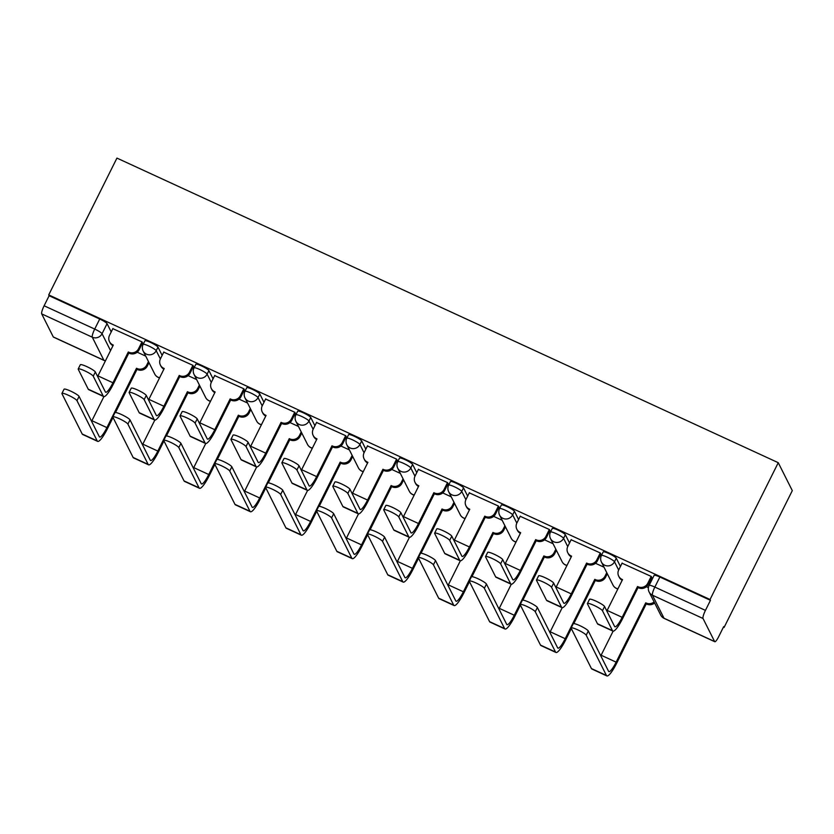 <?xml version="1.0" encoding="UTF-8"?>
<svg xmlns="http://www.w3.org/2000/svg" width="834" height="834" viewBox="0 0 834 834"><rect width="100%" height="100%" fill="white"/><g stroke="black" fill="none" stroke-linecap="round" stroke-linejoin="round"><path stroke-width="1.25" d="M162.14 355.388L157.991 347.121A7.329 1.115 -153.5 0 0 150.641 342.482A7.329 1.115 -153.5 0 0 144.897 340.845L143.125 344.411A7.329 1.115 26.5 0 1 148.869 346.047A7.329 1.115 26.5 0 1 156.208 350.687L160.368 358.954M213.066 378.834L208.907 370.577A7.329 1.115 -153.5 0 0 201.567 365.938A7.329 1.115 -153.5 0 0 195.823 364.291L194.041 367.867A7.329 1.115 26.5 0 1 199.785 369.504A7.329 1.115 26.5 0 1 207.134 374.143L211.283 382.41M263.982 402.29L259.833 394.023A7.329 1.115 -153.5 0 0 252.483 389.395A7.329 1.115 -153.5 0 0 246.739 387.747L244.967 391.313A7.329 1.115 26.5 0 1 250.711 392.96A7.329 1.115 26.5 0 1 258.05 397.599L262.21 405.856M314.908 425.747L310.759 417.48A7.329 1.115 -153.5 0 0 303.409 412.851A7.329 1.115 -153.5 0 0 297.665 411.204L295.882 414.769A7.329 1.115 26.5 0 1 301.627 416.416A7.329 1.115 26.5 0 1 308.976 421.045L313.125 429.312M365.824 449.203L361.675 440.936A7.329 1.115 -153.5 0 0 354.325 436.297A7.329 1.115 -153.5 0 0 348.591 434.66L346.808 438.225A7.329 1.115 26.5 0 1 352.553 439.862A7.329 1.115 26.5 0 1 359.902 444.501L364.051 452.768M416.75 472.649L412.601 464.392A7.329 1.115 -153.5 0 0 405.251 459.753A7.329 1.115 -153.5 0 0 399.507 458.116L397.735 461.682A7.329 1.115 26.5 0 1 403.468 463.318A7.329 1.115 26.5 0 1 410.818 467.957L414.978 476.224M467.676 496.105L463.516 487.848A7.329 1.115 -153.5 0 0 456.167 483.209A7.329 1.115 -153.5 0 0 450.433 481.562L448.65 485.138A7.329 1.115 26.5 0 1 454.394 486.775A7.329 1.115 26.5 0 1 461.744 491.414L465.893 499.681M518.592 519.561L514.442 511.294A7.329 1.115 -153.5 0 0 507.093 506.665A7.329 1.115 -153.5 0 0 501.349 505.018L499.576 508.584A7.329 1.115 26.5 0 1 505.31 510.231A7.329 1.115 26.5 0 1 512.66 514.859L516.819 523.126M569.518 543.017L565.358 534.75A7.329 1.115 -153.5 0 0 558.019 530.111A7.329 1.115 -153.5 0 0 552.275 528.475L550.492 532.04A7.329 1.115 26.5 0 1 556.236 533.687A7.329 1.115 26.5 0 1 563.586 538.316L567.735 546.583M620.433 566.474L616.284 558.207A7.329 1.115 -153.5 0 0 608.935 553.567A7.329 1.115 -153.5 0 0 603.191 551.931L601.418 555.496A7.329 1.115 26.5 0 1 607.162 557.133A7.329 1.115 26.5 0 1 614.502 561.772L618.661 570.039M723.422 627.147L724.079 627.449L792.3 490.632L778.258 462.693L710.047 599.51L48.716 294.913L116.937 158.095L778.258 462.693M53.282 336.936L103.875 360.246A7.329 1.439 114.7 0 0 104.041 360.424L53.449 337.113A7.329 1.439 -65.3 0 1 53.282 336.936L41.7 313.886A7.329 1.439 -65.3 0 1 44.119 305.776L49.123 295.726L99.726 319.026A7.329 1.115 26.5 0 1 107.065 323.665L111.224 331.932M49.123 295.726L48.716 294.913M714.613 641.544L703.031 618.494L652.428 595.184L664.02 618.244L714.613 641.544A7.329 1.439 114.7 0 0 714.78 641.721A7.329 1.439 114.7 0 0 718.668 636.686L723.672 626.636L724.079 627.449M710.453 600.324L659.861 577.024A7.329 1.115 -153.5 0 0 654.117 575.387L649.102 585.437A7.329 1.115 26.5 0 1 654.846 587.073L705.439 610.384L710.453 600.324L710.047 599.51M705.439 610.384A7.329 1.439 114.7 0 0 703.031 618.494M651.677 577.576L651.302 576.461L622.06 563.211M600.761 554.12L600.376 553.005L571.144 539.754M549.835 530.674L549.45 529.548L520.218 516.309M498.92 507.218L498.534 506.102L469.292 492.852M447.994 483.762L447.608 482.646L418.376 469.396M397.078 460.305L396.692 459.19L367.45 445.94M346.152 436.849L345.766 435.734L316.534 422.484M295.226 413.403L294.85 412.288L265.608 399.038M244.31 389.947L243.924 388.832L214.692 375.581M193.384 366.491L192.998 365.375L163.766 352.125M142.468 343.035L142.082 341.919L112.84 328.669M648.414 587.647L646.413 586.729M604.014 567.203L595.486 563.273M553.088 543.747L544.571 539.827M502.172 520.291L493.645 516.371M451.246 496.835L442.729 492.915M400.33 473.389L391.803 469.459M349.404 449.933L340.877 446.002M298.478 426.476L289.961 422.557M247.562 403.02L239.035 399.1M196.636 379.574L188.119 375.644M145.721 356.118L137.193 352.188M602.471 610.738A8.434 1.282 -153.5 0 0 594.778 605.755A8.434 1.282 -153.5 0 0 587.417 603.514A8.434 1.282 -153.5 0 0 587.449 603.816L597.457 623.728A18.515 3.638 -65.3 0 0 597.874 624.176L612.896 631.088A18.515 3.638 -65.3 0 1 612.469 630.65L602.471 610.738L604.567 606.516L614.575 626.428A13.751 2.7 114.7 0 0 614.887 626.761A13.751 2.7 114.7 0 0 622.174 617.327L637.53 586.531L638.02 586.75A7.329 7.099 -26.7 0 0 647.778 583.279L648.31 584.332A7.329 7.099 153.3 0 1 638.552 587.814L638.062 587.584L622.706 618.39A18.515 3.638 -65.3 0 1 612.896 631.088M587.417 603.514L589.513 599.302A8.434 1.282 26.5 0 1 596.873 601.543A8.434 1.282 26.5 0 1 604.567 606.516M637.53 586.531L638.062 587.584M651.771 577.399L648.31 584.332M622.185 580.266A7.329 7.099 153.3 0 1 619.235 577.253L618.703 576.19A7.329 7.099 -26.7 0 0 622.028 579.39L622.518 579.609L607.152 610.415A13.751 2.7 114.7 0 1 606.839 611.041M622.154 563.033L618.724 569.893A7.329 7.099 -26.7 0 0 618.703 576.19M651.198 576.419L647.778 583.279M586.198 635.195A8.434 1.282 -153.5 0 0 578.504 630.212A8.434 1.282 -153.5 0 0 571.144 627.971A8.434 1.282 -153.5 0 0 571.175 628.273L591.421 668.555L606.433 675.467L586.198 635.195L588.293 630.973L608.539 671.255A13.751 2.7 114.7 0 0 608.851 671.579A13.751 2.7 114.7 0 0 616.138 662.154L645.714 602.815L646.204 603.045A7.329 7.099 -26.7 0 0 654.106 601.929M571.144 627.971L573.239 623.759A8.434 1.282 26.5 0 1 580.6 626A8.434 1.282 26.5 0 1 588.293 630.973M645.714 602.815L646.246 603.879L616.67 663.207A18.515 3.638 -65.3 0 1 606.85 675.905A18.515 3.638 -65.3 0 1 606.433 675.467M654.638 602.982A7.329 7.099 153.3 0 1 646.736 604.097L646.246 603.879M600.803 655.858A13.751 2.7 114.7 0 0 601.116 655.232L613.126 631.15M606.85 675.905L591.838 668.993A18.515 3.638 -65.3 0 1 591.421 668.555M551.545 587.282A8.434 1.282 -153.5 0 0 543.851 582.299A8.434 1.282 -153.5 0 0 536.491 580.057A8.434 1.282 -153.5 0 0 536.533 580.36L546.541 600.282A18.515 3.638 -65.3 0 0 546.958 600.72L561.97 607.632A18.515 3.638 -65.3 0 1 561.553 607.194L551.545 587.282L553.651 583.06L563.648 602.982A13.751 2.7 114.7 0 0 563.961 603.305A13.751 2.7 114.7 0 0 571.248 593.871L586.604 563.075L587.094 563.304A7.329 7.099 -26.7 0 0 596.863 559.822L597.394 560.886A7.329 7.099 153.3 0 1 587.626 564.357L587.136 564.128L571.78 594.934A18.515 3.638 -65.3 0 1 561.97 607.632M536.491 580.057L538.597 575.846A8.434 1.282 26.5 0 1 545.957 578.087A8.434 1.282 26.5 0 1 553.651 583.06M586.604 563.075L587.136 564.128M600.845 553.943L597.394 560.886M571.269 556.81A7.329 7.099 153.3 0 1 568.319 553.797L567.787 552.744A7.329 7.099 -26.7 0 0 571.102 555.934L571.592 556.163L556.236 586.959A13.751 2.7 114.7 0 1 555.913 587.584M571.227 539.577L567.808 546.437A7.329 7.099 -26.7 0 0 567.787 552.744M600.282 552.963L596.863 559.822M500.619 563.826A8.434 1.282 -153.5 0 0 492.925 558.853A8.434 1.282 -153.5 0 0 485.565 556.601A8.434 1.282 -153.5 0 0 485.607 556.914L495.615 576.826A18.515 3.638 -65.3 0 0 496.032 577.264L511.054 584.175A18.515 3.638 -65.3 0 1 510.627 583.737L500.619 563.826L502.725 559.614L512.733 579.526A13.751 2.7 114.7 0 0 513.046 579.849A13.751 2.7 114.7 0 0 520.333 570.425L535.689 539.619L536.179 539.848A7.329 7.099 -26.7 0 0 545.936 536.366L546.468 537.43A7.329 7.099 153.3 0 1 536.71 540.901L536.22 540.682L520.864 571.478A18.515 3.638 -65.3 0 1 511.054 584.175M485.565 556.601L487.671 552.389A8.434 1.282 26.5 0 1 495.031 554.631A8.434 1.282 26.5 0 1 502.725 559.614M535.689 539.619L536.22 540.682M549.929 530.497L546.468 537.43M520.343 533.353A7.329 7.099 153.3 0 1 517.393 530.341L516.861 529.288A7.329 7.099 -26.7 0 0 520.176 532.478L520.666 532.707L505.31 563.503A13.751 2.7 114.7 0 1 504.997 564.128M520.301 516.131L516.882 522.991A7.329 7.099 -26.7 0 0 516.861 529.288M549.356 529.507L545.936 536.366M535.272 611.739A8.434 1.282 -153.5 0 0 527.578 606.766A8.434 1.282 -153.5 0 0 520.218 604.514A8.434 1.282 -153.5 0 0 520.26 604.827L540.495 645.099L555.517 652.011L535.272 611.739L537.377 607.527L557.612 647.799A13.751 2.7 114.7 0 0 557.925 648.122A13.751 2.7 114.7 0 0 565.212 638.698L594.798 579.359L595.288 579.588A7.329 7.099 -26.7 0 0 605.046 576.117L606.756 572.666M520.218 604.514L522.324 600.303A8.434 1.282 26.5 0 1 529.684 602.544A8.434 1.282 26.5 0 1 537.377 607.527M594.798 579.359L595.33 580.422L573.802 623.592M607.288 573.729L605.578 577.17A7.329 7.099 153.3 0 1 595.82 580.652L595.33 580.422M549.877 632.412A13.751 2.7 114.7 0 0 550.2 631.776L562.199 607.694M571.321 628.565L565.744 639.751A18.515 3.638 -65.3 0 1 555.934 652.459A18.515 3.638 -65.3 0 1 555.517 652.011M555.934 652.459L540.922 645.537A18.515 3.638 -65.3 0 1 540.495 645.099M484.356 588.283A8.434 1.282 -153.5 0 0 476.662 583.31A8.434 1.282 -153.5 0 0 469.302 581.069A8.434 1.282 -153.5 0 0 469.333 581.371L489.579 621.643L504.591 628.565L484.356 588.283L486.451 584.071L506.697 624.343A13.751 2.7 114.7 0 0 507.009 624.676A13.751 2.7 114.7 0 0 514.286 615.242L543.872 555.913L544.362 556.132A7.329 7.099 -26.7 0 0 554.12 552.661L555.84 549.22M469.302 581.069L471.398 576.847A8.434 1.282 26.5 0 1 478.758 579.098A8.434 1.282 26.5 0 1 486.451 584.071M543.872 555.913L544.404 556.966L522.887 600.136M556.372 550.273L554.652 553.713A7.329 7.099 153.3 0 1 544.894 557.195L544.404 556.966M498.961 608.956A13.751 2.7 114.7 0 0 499.274 608.33L511.284 584.238M520.406 605.109L514.818 616.305A18.515 3.638 -65.3 0 1 505.008 629.003A18.515 3.638 -65.3 0 1 504.591 628.565M505.008 629.003L489.996 622.081A18.515 3.638 -65.3 0 1 489.579 621.643M449.703 540.369A8.434 1.282 -153.5 0 0 442.01 535.397A8.434 1.282 -153.5 0 0 434.65 533.155A8.434 1.282 -153.5 0 0 434.681 533.458L444.689 553.369A18.515 3.638 -65.3 0 0 445.116 553.807L460.128 560.729A18.515 3.638 -65.3 0 1 459.711 560.281L449.703 540.369L451.799 536.158L461.807 556.069A13.751 2.7 114.7 0 0 462.119 556.393A13.751 2.7 114.7 0 0 469.406 546.968L484.762 516.163L485.252 516.392A7.329 7.099 -26.7 0 0 495.01 512.91L495.542 513.973A7.329 7.099 153.3 0 1 485.784 517.455L485.294 517.226L469.938 548.021A18.515 3.638 -65.3 0 1 460.128 560.729M434.65 533.155L436.745 528.933A8.434 1.282 26.5 0 1 444.105 531.185A8.434 1.282 26.5 0 1 451.799 536.158M484.762 516.163L485.294 517.226M499.003 507.041L495.542 513.973M469.427 509.897A7.329 7.099 153.3 0 1 466.477 506.895L465.945 505.831A7.329 7.099 -26.7 0 0 469.261 509.021L469.75 509.251L454.394 540.046A13.751 2.7 114.7 0 1 454.071 540.682M469.386 492.675L465.966 499.535A7.329 7.099 -26.7 0 0 465.945 505.831M498.44 506.05L495.01 512.91M398.777 516.913A8.434 1.282 -153.5 0 0 391.083 511.94A8.434 1.282 -153.5 0 0 383.723 509.699A8.434 1.282 -153.5 0 0 383.765 510.001L393.773 529.913A18.515 3.638 -65.3 0 0 394.19 530.351L409.202 537.273A18.515 3.638 -65.3 0 1 408.785 536.835L398.777 516.913L400.883 512.702L410.891 532.613A13.751 2.7 114.7 0 0 411.204 532.947A13.751 2.7 114.7 0 0 418.491 523.512L433.847 492.717L434.337 492.936A7.329 7.099 -26.7 0 0 444.095 489.464L444.626 490.517A7.329 7.099 153.3 0 1 434.868 493.999L434.378 493.77L419.022 524.576A18.515 3.638 -65.3 0 1 409.202 537.273M383.723 509.699L385.829 505.487A8.434 1.282 26.5 0 1 393.189 507.729A8.434 1.282 26.5 0 1 400.883 512.702M433.847 492.717L434.378 493.77M448.087 483.584L444.626 490.517M418.501 486.451A7.329 7.099 153.3 0 1 415.551 483.439L415.019 482.375A7.329 7.099 -26.7 0 0 418.334 485.576L418.824 485.795L403.468 516.6A13.751 2.7 114.7 0 1 403.156 517.226M418.459 469.219L415.04 476.078A7.329 7.099 -26.7 0 0 415.019 482.375M447.514 482.605L444.095 489.464M347.861 493.467A8.434 1.282 -153.5 0 0 340.168 488.484A8.434 1.282 -153.5 0 0 332.808 486.243A8.434 1.282 -153.5 0 0 332.839 486.545L342.847 506.457A18.515 3.638 -65.3 0 0 343.274 506.905L358.286 513.817A18.515 3.638 -65.3 0 1 357.869 513.379L347.861 493.467L349.957 489.245L359.965 509.167A13.751 2.7 114.7 0 0 360.278 509.491A13.751 2.7 114.7 0 0 367.565 500.056L382.921 469.261L383.411 469.479A7.329 7.099 -26.7 0 0 393.168 466.008L393.7 467.061A7.329 7.099 153.3 0 1 383.942 470.543L383.452 470.313L368.096 501.119A18.515 3.638 -65.3 0 1 358.286 513.817M332.808 486.243L334.903 482.031A8.434 1.282 26.5 0 1 342.263 484.273A8.434 1.282 26.5 0 1 349.957 489.245M382.921 469.261L383.452 470.313M397.161 460.128L393.7 467.061M367.586 462.995A7.329 7.099 153.3 0 1 364.635 459.982L364.104 458.919A7.329 7.099 -26.7 0 0 367.419 462.119L367.909 462.338L352.553 493.144A13.751 2.7 114.7 0 1 352.229 493.77M367.544 445.763L364.124 452.622A7.329 7.099 -26.7 0 0 364.104 458.919M396.588 459.148L393.168 466.008M433.43 564.826A8.434 1.282 -153.5 0 0 425.736 559.854A8.434 1.282 -153.5 0 0 418.376 557.612A8.434 1.282 -153.5 0 0 418.418 557.915L438.653 598.186L453.675 605.109L433.43 564.826L435.536 560.615L455.771 600.897A13.751 2.7 114.7 0 0 456.083 601.22A13.751 2.7 114.7 0 0 463.37 591.786L492.946 532.457L493.436 532.686A7.329 7.099 -26.7 0 0 503.204 529.204L504.914 525.764M418.376 557.612L420.482 553.39A8.434 1.282 26.5 0 1 427.842 555.642A8.434 1.282 26.5 0 1 435.536 560.615M492.946 532.457L493.478 533.51L471.961 576.68M505.446 526.817L503.736 530.268A7.329 7.099 153.3 0 1 493.968 533.739L493.478 533.51M448.035 585.499A13.751 2.7 114.7 0 0 448.348 584.874L460.358 560.792M469.479 581.652L463.902 592.849A18.515 3.638 -65.3 0 1 454.092 605.547A18.515 3.638 -65.3 0 1 453.675 605.109M454.092 605.547L439.07 598.635A18.515 3.638 -65.3 0 1 438.653 598.186M382.504 541.381A8.434 1.282 -153.5 0 0 374.81 536.398A8.434 1.282 -153.5 0 0 367.46 534.156A8.434 1.282 -153.5 0 0 367.492 534.458L387.737 574.741L402.749 581.652L382.504 541.381L384.61 537.159L404.855 577.441A13.751 2.7 114.7 0 0 405.157 577.764A13.751 2.7 114.7 0 0 412.444 568.329L442.03 509.001L442.52 509.23A7.329 7.099 -26.7 0 0 452.278 505.748L453.998 502.308M367.46 534.156L369.556 529.944A8.434 1.282 26.5 0 1 376.916 532.186A8.434 1.282 26.5 0 1 384.61 537.159M442.03 509.001L442.562 510.064L421.045 553.223M454.53 503.371L452.81 506.811A7.329 7.099 153.3 0 1 443.052 510.283L442.562 510.064M397.12 562.043A13.751 2.7 114.7 0 0 397.432 561.418L409.442 537.336M418.564 558.207L412.976 569.393A18.515 3.638 -65.3 0 1 403.166 582.09A18.515 3.638 -65.3 0 1 402.749 581.652M403.166 582.09L388.154 575.179A18.515 3.638 -65.3 0 1 387.737 574.741M331.588 517.924A8.434 1.282 -153.5 0 0 323.894 512.941A8.434 1.282 -153.5 0 0 316.534 510.7A8.434 1.282 -153.5 0 0 316.576 511.002L336.811 551.284L351.823 558.196L331.588 517.924L333.683 513.702L353.929 553.984A13.751 2.7 114.7 0 0 354.242 554.308A13.751 2.7 114.7 0 0 361.529 544.883L391.104 485.544L391.594 485.774A7.329 7.099 -26.7 0 0 401.363 482.292L403.072 478.852M316.534 510.7L318.64 506.488A8.434 1.282 26.5 0 1 325.99 508.73A8.434 1.282 26.5 0 1 333.683 513.702M391.104 485.544L391.636 486.608L370.119 529.767M403.604 479.915L401.894 483.355A7.329 7.099 153.3 0 1 392.126 486.837L391.636 486.608M346.193 538.587A13.751 2.7 114.7 0 0 346.506 537.961L358.516 513.88M367.638 534.75L362.06 545.936A18.515 3.638 -65.3 0 1 352.25 558.634A18.515 3.638 -65.3 0 1 351.823 558.196M352.25 558.634L337.228 551.722A18.515 3.638 -65.3 0 1 336.811 551.284M296.935 470.011A8.434 1.282 -153.5 0 0 289.242 465.028A8.434 1.282 -153.5 0 0 281.882 462.787A8.434 1.282 -153.5 0 0 281.923 463.089L291.931 483.011A18.515 3.638 -65.3 0 0 292.348 483.449L307.36 490.361A18.515 3.638 -65.3 0 1 306.943 489.923L296.935 470.011L299.041 465.789L309.049 485.711A13.751 2.7 114.7 0 0 309.362 486.034A13.751 2.7 114.7 0 0 316.639 476.6L331.995 445.804L332.485 446.034A7.329 7.099 -26.7 0 0 342.253 442.552L342.784 443.615A7.329 7.099 153.3 0 1 333.016 447.087L332.526 446.868L317.17 477.663A18.515 3.638 -65.3 0 1 307.36 490.361M281.882 462.787L283.987 458.575A8.434 1.282 26.5 0 1 291.347 460.816A8.434 1.282 26.5 0 1 299.041 465.789M331.995 445.804L332.526 446.868M346.235 436.672L342.784 443.615M316.659 439.539A7.329 7.099 153.3 0 1 313.709 436.526L313.177 435.473A7.329 7.099 -26.7 0 0 316.493 438.663L316.983 438.892L301.627 469.688A13.751 2.7 114.7 0 1 301.314 470.313M316.618 422.317L313.198 429.166A7.329 7.099 -26.7 0 0 313.177 435.473M345.672 435.692L342.253 442.552M280.662 494.468A8.434 1.282 -153.5 0 0 272.968 489.495A8.434 1.282 -153.5 0 0 265.608 487.244A8.434 1.282 -153.5 0 0 265.65 487.556L285.885 527.828L300.907 534.74L280.662 494.468L282.768 490.256L303.003 530.528A13.751 2.7 114.7 0 0 303.315 530.851A13.751 2.7 114.7 0 0 310.602 521.427L340.189 462.099L340.679 462.317A7.329 7.099 -26.7 0 0 350.436 458.846L352.156 455.406M265.608 487.244L267.714 483.032A8.434 1.282 26.5 0 1 275.074 485.273A8.434 1.282 26.5 0 1 282.768 490.256M340.189 462.099L340.72 463.151L319.193 506.321M352.688 456.459L350.968 459.899A7.329 7.099 153.3 0 1 341.21 463.381L340.72 463.151M295.267 515.141A13.751 2.7 114.7 0 0 295.59 514.505L307.6 490.423M316.712 511.294L311.134 522.48A18.515 3.638 -65.3 0 1 301.324 535.188A18.515 3.638 -65.3 0 1 300.907 534.74M301.324 535.188L286.312 528.266A18.515 3.638 -65.3 0 1 285.885 527.828M246.02 446.555A8.434 1.282 -153.5 0 0 238.326 441.582A8.434 1.282 -153.5 0 0 230.966 439.33A8.434 1.282 -153.5 0 0 230.997 439.643L241.005 459.555A18.515 3.638 -65.3 0 0 241.422 459.993L256.445 466.904A18.515 3.638 -65.3 0 1 256.028 466.467L246.02 446.555L248.115 442.343L258.123 462.255A13.751 2.7 114.7 0 0 258.436 462.578A13.751 2.7 114.7 0 0 265.723 453.154L281.079 422.348L281.569 422.577A7.329 7.099 -26.7 0 0 291.327 419.095L291.858 420.159A7.329 7.099 153.3 0 1 282.101 423.63L281.611 423.411L266.255 454.207A18.515 3.638 -65.3 0 1 256.445 466.904M230.966 439.33L233.061 435.119A8.434 1.282 26.5 0 1 240.421 437.36A8.434 1.282 26.5 0 1 248.115 442.343M281.079 422.348L281.611 423.411M295.319 413.226L291.858 420.159M265.733 416.083A7.329 7.099 153.3 0 1 262.783 413.07L262.251 412.017A7.329 7.099 -26.7 0 0 265.577 415.207L266.067 415.436L250.7 446.232A13.751 2.7 114.7 0 1 250.388 446.857M265.702 398.861L262.272 405.72A7.329 7.099 -26.7 0 0 262.251 412.017M294.746 412.236L291.327 419.095M229.746 471.012A8.434 1.282 -153.5 0 0 222.053 466.039A8.434 1.282 -153.5 0 0 214.692 463.798A8.434 1.282 -153.5 0 0 214.724 464.1L234.969 504.372L249.981 511.294L229.746 471.012L231.842 466.8L252.087 507.072A13.751 2.7 114.7 0 0 252.4 507.406A13.751 2.7 114.7 0 0 259.687 497.971L289.262 438.642L289.752 438.861A7.329 7.099 -26.7 0 0 299.51 435.39L301.23 431.949M214.692 463.798L216.788 459.576A8.434 1.282 26.5 0 1 224.148 461.827A8.434 1.282 26.5 0 1 231.842 466.8M289.262 438.642L289.794 439.695L268.277 482.865M301.762 433.002L300.042 436.443A7.329 7.099 153.3 0 1 290.284 439.925L289.794 439.695M244.352 491.685A13.751 2.7 114.7 0 0 244.664 491.059L256.674 466.977M265.796 487.838L260.218 499.034A18.515 3.638 -65.3 0 1 250.398 511.732A18.515 3.638 -65.3 0 1 249.981 511.294M250.398 511.732L235.386 504.81A18.515 3.638 -65.3 0 1 234.969 504.372M195.093 423.099A8.434 1.282 -153.5 0 0 187.4 418.126A8.434 1.282 -153.5 0 0 180.04 415.885A8.434 1.282 -153.5 0 0 180.081 416.187L190.089 436.099A18.515 3.638 -65.3 0 0 190.506 436.536L205.518 443.459A18.515 3.638 -65.3 0 1 205.101 443.01L195.093 423.099L197.199 418.887L207.207 438.799A13.751 2.7 114.7 0 0 207.51 439.132A13.751 2.7 114.7 0 0 214.797 429.698L230.153 398.892L230.643 399.121A7.329 7.099 -26.7 0 0 240.411 395.639L240.943 396.703A7.329 7.099 153.3 0 1 231.174 400.184L230.684 399.955L215.328 430.751A18.515 3.638 -65.3 0 1 205.518 443.459M180.04 415.885L182.146 411.662A8.434 1.282 26.5 0 1 189.506 413.914A8.434 1.282 26.5 0 1 197.199 418.887M230.153 398.892L230.684 399.955M244.393 389.77L240.943 396.703M214.818 392.626A7.329 7.099 153.3 0 1 211.867 389.624L211.336 388.561A7.329 7.099 -26.7 0 0 214.651 391.751L215.141 391.98L199.785 422.786A13.751 2.7 114.7 0 1 199.472 423.411M214.776 375.404L211.356 382.264A7.329 7.099 -26.7 0 0 211.336 388.561M243.83 388.78L240.411 395.639M178.82 447.556A8.434 1.282 -153.5 0 0 171.126 442.583A8.434 1.282 -153.5 0 0 163.766 440.342A8.434 1.282 -153.5 0 0 163.808 440.644L184.043 480.916L199.065 487.838L178.82 447.556L180.926 443.344L201.161 483.626A13.751 2.7 114.7 0 0 201.474 483.949A13.751 2.7 114.7 0 0 208.761 474.515L238.347 415.186L238.837 415.415A7.329 7.099 -26.7 0 0 248.595 411.933L250.304 408.493M163.766 440.342L165.872 436.13A8.434 1.282 26.5 0 1 173.232 438.371A8.434 1.282 26.5 0 1 180.926 443.344M238.347 415.186L238.878 416.249L217.351 459.409M250.846 409.546L249.126 412.997A7.329 7.099 153.3 0 1 239.368 416.468L238.878 416.249M193.425 468.228A13.751 2.7 114.7 0 0 193.749 467.603L205.748 443.521M214.87 464.382L209.292 475.578A18.515 3.638 -65.3 0 1 199.482 488.276A18.515 3.638 -65.3 0 1 199.065 487.838M199.482 488.276L184.47 481.364A18.515 3.638 -65.3 0 1 184.043 480.916M144.167 399.642A8.434 1.282 -153.5 0 0 136.474 394.67A8.434 1.282 -153.5 0 0 129.124 392.428A8.434 1.282 -153.5 0 0 129.155 392.731L139.163 412.642A18.515 3.638 -65.3 0 0 139.58 413.08L154.603 420.002A18.515 3.638 -65.3 0 1 154.175 419.565L144.167 399.642L146.273 395.431L156.281 415.342A13.751 2.7 114.7 0 0 156.594 415.676A13.751 2.7 114.7 0 0 163.881 406.241L179.237 375.446L179.727 375.665A7.329 7.099 -26.7 0 0 189.485 372.193L190.016 373.246A7.329 7.099 153.3 0 1 180.259 376.728L179.769 376.499L164.413 407.305A18.515 3.638 -65.3 0 1 154.603 420.002M129.124 392.428L131.219 388.217A8.434 1.282 26.5 0 1 138.58 390.458A8.434 1.282 26.5 0 1 146.273 395.431M179.237 375.446L179.769 376.499M193.478 366.314L190.016 373.246M163.891 369.181A7.329 7.099 153.3 0 1 160.941 366.168L160.409 365.104A7.329 7.099 -26.7 0 0 163.725 368.305L164.215 368.524L148.859 399.33A13.751 2.7 114.7 0 1 148.546 399.955M163.85 351.948L160.43 358.808A7.329 7.099 -26.7 0 0 160.409 365.104M192.904 365.334L189.485 372.193M127.904 424.11A8.434 1.282 -153.5 0 0 120.211 419.127A8.434 1.282 -153.5 0 0 112.851 416.885A8.434 1.282 -153.5 0 0 112.882 417.188L133.127 457.47L148.139 464.382L127.904 424.11L130 419.888L150.245 460.17A13.751 2.7 114.7 0 0 150.558 460.493A13.751 2.7 114.7 0 0 157.834 451.069L187.421 391.73L187.911 391.959A7.329 7.099 -26.7 0 0 197.668 388.477L199.389 385.037M112.851 416.885L114.946 412.674A8.434 1.282 26.5 0 1 122.306 414.915A8.434 1.282 26.5 0 1 130 419.888M187.421 391.73L187.952 392.793L166.435 435.953M199.92 386.1L198.2 389.541A7.329 7.099 153.3 0 1 188.442 393.012L187.952 392.793M142.51 444.772A13.751 2.7 114.7 0 0 142.822 444.147L154.832 420.065M163.954 440.936L158.366 452.122A18.515 3.638 -65.3 0 1 148.556 464.819A18.515 3.638 -65.3 0 1 148.139 464.382M148.556 464.819L133.544 457.908A18.515 3.638 -65.3 0 1 133.127 457.47M93.252 376.197A8.434 1.282 -153.5 0 0 85.558 371.213A8.434 1.282 -153.5 0 0 78.198 368.972A8.434 1.282 -153.5 0 0 78.24 369.274L88.248 389.197A18.515 3.638 -65.3 0 0 88.665 389.634L103.677 396.546A18.515 3.638 -65.3 0 1 103.26 396.108L93.252 376.197L95.347 371.974L105.355 391.897A13.751 2.7 114.7 0 0 105.668 392.22A13.751 2.7 114.7 0 0 112.955 382.785L128.311 351.99L128.801 352.209A7.329 7.099 -26.7 0 0 138.559 348.737L139.101 349.79A7.329 7.099 153.3 0 1 129.333 353.272L128.843 353.043L113.487 383.849A18.515 3.638 -65.3 0 1 103.677 396.546M78.198 368.972L80.304 364.76A8.434 1.282 26.5 0 1 87.653 367.002A8.434 1.282 26.5 0 1 95.347 371.974M128.311 351.99L128.843 353.043M142.551 342.857L139.101 349.79M112.976 345.724A7.329 7.099 153.3 0 1 110.025 342.711L109.494 341.659A7.329 7.099 -26.7 0 0 112.809 344.849L113.299 345.067L97.943 375.873A13.751 2.7 114.7 0 1 97.62 376.499M112.934 328.492L109.515 335.351A7.329 7.099 -26.7 0 0 109.494 341.659M141.988 341.877L138.559 348.737M76.978 400.654A8.434 1.282 -153.5 0 0 69.285 395.67A8.434 1.282 -153.5 0 0 61.924 393.429A8.434 1.282 -153.5 0 0 61.966 393.731L82.201 434.014L97.224 440.925L76.978 400.654L79.084 396.442L99.319 436.714A13.751 2.7 114.7 0 0 99.632 437.037A13.751 2.7 114.7 0 0 106.919 427.613L136.495 368.274L136.984 368.503A7.329 7.099 -26.7 0 0 146.753 365.021L148.462 361.581M61.924 393.429L64.03 389.217A8.434 1.282 26.5 0 1 71.39 391.459A8.434 1.282 26.5 0 1 79.084 396.442M136.495 368.274L137.026 369.337L115.509 412.496M148.994 362.644L147.284 366.084A7.329 7.099 153.3 0 1 137.516 369.566L137.026 369.337M91.584 421.316A13.751 2.7 114.7 0 0 91.907 420.69L103.906 396.609M113.028 417.48L107.45 428.666A18.515 3.638 -65.3 0 1 97.641 441.363A18.515 3.638 -65.3 0 1 97.224 440.925M97.641 441.363L82.618 434.451A18.515 3.638 -65.3 0 1 82.201 434.014M157.991 347.121L156.208 350.687A7.329 7.099 153.3 0 1 146.45 354.169A7.329 7.099 -26.7 0 1 143.135 350.968L154.717 374.018A7.329 7.099 -26.7 0 0 159.628 377.729M208.907 370.577L207.134 374.143A7.329 7.099 153.3 0 1 197.377 377.614A7.329 7.099 -26.7 0 1 194.051 374.424L205.633 397.474A7.329 7.099 -26.7 0 0 210.554 401.185M259.833 394.023L258.05 397.599A7.329 7.099 153.3 0 1 248.292 401.071A7.329 7.099 -26.7 0 1 244.977 397.881L256.559 420.93A7.329 7.099 -26.7 0 0 261.469 424.642M310.759 417.48L308.976 421.045A7.329 7.099 153.3 0 1 299.218 424.527A7.329 7.099 -26.7 0 1 295.893 421.337L307.485 444.386A7.329 7.099 -26.7 0 0 312.396 448.098M361.675 440.936L359.902 444.501A7.329 7.099 153.3 0 1 350.134 447.983A7.329 7.099 -26.7 0 1 346.819 444.783L358.401 467.843A7.329 7.099 -26.7 0 0 363.311 471.554M412.601 464.392L410.818 467.957A7.329 7.099 153.3 0 1 401.06 471.429A7.329 7.099 -26.7 0 1 397.745 468.239L409.327 491.289A7.329 7.099 -26.7 0 0 414.237 495M463.516 487.848L461.744 491.414A7.329 7.099 153.3 0 1 451.976 494.885A7.329 7.099 -26.7 0 1 448.661 491.695L460.243 514.745A7.329 7.099 -26.7 0 0 465.153 518.456M514.442 511.294L512.66 514.859A7.329 7.099 153.3 0 1 502.902 518.341A7.329 7.099 -26.7 0 1 499.587 515.151L511.169 538.201A7.329 7.099 -26.7 0 0 516.079 541.912M565.358 534.75L563.586 538.316A7.329 7.099 153.3 0 1 553.818 541.798A7.329 7.099 -26.7 0 1 550.503 538.608L562.085 561.657A7.329 7.099 -26.7 0 0 567.005 565.369M616.284 558.207L614.502 561.772A7.329 7.099 153.3 0 1 604.744 565.254A7.329 7.099 -26.7 0 1 601.429 562.053L613.011 585.103A7.329 7.099 -26.7 0 0 617.921 588.825M107.065 323.665L102.061 333.715L110.536 350.603M105.47 360.768A7.329 7.099 -26.7 0 1 103.875 360.246L92.293 337.197L41.7 313.886M659.861 577.024L654.846 587.073A7.329 1.439 -65.3 0 0 652.428 595.184A7.329 7.099 153.3 0 1 649.113 591.994L660.695 615.044A7.329 7.329 0 0 0 664.187 618.411L714.78 641.721M99.726 319.026L94.711 329.076A7.329 1.115 26.5 0 1 102.061 333.715A7.329 7.099 -26.7 0 1 92.293 337.197A7.329 1.439 -65.3 0 1 94.711 329.076L44.119 305.776M664.187 618.411A7.329 1.439 114.7 0 1 664.02 618.244A7.329 7.099 153.3 0 1 660.695 615.044M638.02 586.75L638.552 587.814M622.174 617.327L607.152 610.415M622.028 579.39L622.331 579.984M612.469 630.65L597.457 623.728M646.736 604.097L646.204 603.045M601.116 655.232L616.138 662.154M587.094 563.304L587.626 564.357M571.248 593.871L556.236 586.959M571.102 555.934L571.405 556.539M561.553 607.194L546.541 600.282M536.179 539.848L536.71 540.901M520.333 570.425L505.31 563.503M520.176 532.478L520.479 533.082M510.627 583.737L495.615 576.826M595.82 580.652L595.288 579.588M550.2 631.776L565.212 638.698M605.578 577.17L605.046 576.117M544.894 557.195L544.362 556.132M499.274 608.33L514.286 615.242M554.652 553.713L554.12 552.661M485.252 516.392L485.784 517.455M469.406 546.968L454.394 540.046M469.261 509.021L469.563 509.626M459.711 560.281L444.689 553.369M434.337 492.936L434.868 493.999M418.491 523.512L403.468 516.6M418.334 485.576L418.637 486.17M408.785 536.835L393.773 529.913M383.411 469.479L383.942 470.543M367.565 500.056L352.553 493.144M367.419 462.119L367.721 462.714M357.869 513.379L342.847 506.457M493.968 533.739L493.436 532.686M448.348 584.874L463.37 591.786M503.736 530.268L503.204 529.204M443.052 510.283L442.52 509.23M397.432 561.418L412.444 568.329M452.81 506.811L452.278 505.748M392.126 486.837L391.594 485.774M346.506 537.961L361.529 544.883M401.894 483.355L401.363 482.292M332.485 446.034L333.016 447.087M316.639 476.6L301.627 469.688M316.493 438.663L316.795 439.268M306.943 489.923L291.931 483.011M341.21 463.381L340.679 462.317M295.59 514.505L310.602 521.427M350.968 459.899L350.436 458.846M281.569 422.577L282.101 423.63M265.723 453.154L250.7 446.232M265.577 415.207L265.879 415.812M256.028 466.467L241.005 459.555M290.284 439.925L289.752 438.861M244.664 491.059L259.687 497.971M300.042 436.443L299.51 435.39M230.643 399.121L231.174 400.184M214.797 429.698L199.785 422.786M214.651 391.751L214.953 392.355M205.101 443.01L190.089 436.099M239.368 416.468L238.837 415.415M193.749 467.603L208.761 474.515M249.126 412.997L248.595 411.933M179.727 375.665L180.259 376.728M163.881 406.241L148.859 399.33M163.725 368.305L164.027 368.899M154.175 419.565L139.163 412.642M188.442 393.012L187.911 391.959M142.822 444.147L157.834 451.069M198.2 389.541L197.668 388.477M128.801 352.209L129.333 353.272M112.955 382.785L97.943 375.873M112.809 344.849L113.111 345.443M103.26 396.108L88.248 389.197M137.516 369.566L136.984 368.503M91.907 420.69L106.919 427.613M147.284 366.084L146.753 365.021M613.011 585.103A7.329 7.329 0 0 0 617.858 588.95M601.418 555.496A7.329 7.329 0 0 0 601.429 562.053M562.085 561.657A7.329 7.329 0 0 0 566.943 565.494M550.492 532.04A7.329 7.329 0 0 0 550.503 538.608M511.169 538.201A7.329 7.329 0 0 0 516.017 542.037M499.576 508.584A7.329 7.329 0 0 0 499.587 515.151M460.243 514.745A7.329 7.329 0 0 0 465.091 518.581M448.65 485.138A7.329 7.329 0 0 0 448.661 491.695M409.327 491.289A7.329 7.329 0 0 0 414.175 495.135M397.735 461.682A7.329 7.329 0 0 0 397.745 468.239M358.401 467.843A7.329 7.329 0 0 0 363.249 471.679M346.808 438.225A7.329 7.329 0 0 0 346.819 444.783M307.485 444.386A7.329 7.329 0 0 0 312.333 448.223M295.882 414.769A7.329 7.329 0 0 0 295.893 421.337M256.559 420.93A7.329 7.329 0 0 0 261.407 424.767M244.967 391.313A7.329 7.329 0 0 0 244.977 397.881M205.633 397.474A7.329 7.329 0 0 0 210.491 401.31M194.041 367.867A7.329 7.329 0 0 0 194.051 374.424M154.717 374.018A7.329 7.329 0 0 0 159.565 377.865M143.125 344.411A7.329 7.329 0 0 0 143.135 350.968M104.041 360.424A7.329 7.329 0 0 0 105.407 360.893M649.102 585.437A7.329 7.329 0 0 0 649.113 591.994"/></g></svg>

